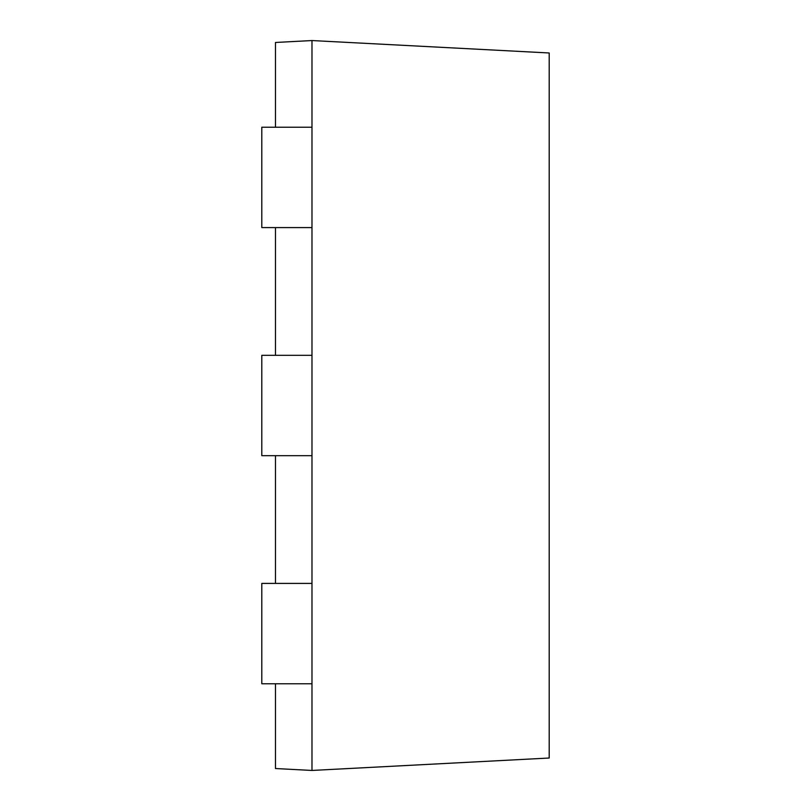 <?xml version="1.0" encoding="UTF-8"?>
<svg xmlns="http://www.w3.org/2000/svg" width="811" height="811" viewBox="0 0 811 811"><rect width="100%" height="100%" fill="white"/><g stroke="black" fill="none" stroke-linecap="round" stroke-linejoin="round"><path stroke-width="1.22" d="M311.982 583.413L261.801 583.413L261.801 683.774L311.982 683.774L311.982 770.45L549.199 758.021L549.199 52.979L311.982 40.55L311.982 683.774M275.487 683.774L275.487 768.534L311.982 770.45M275.487 455.681L275.487 583.413M275.487 227.587L275.487 355.319M311.982 40.55L275.487 42.466L275.487 127.226M311.982 355.319L261.801 355.319L261.801 455.681L311.982 455.681M311.982 127.226L261.801 127.226L261.801 227.587L311.982 227.587"/></g></svg>
